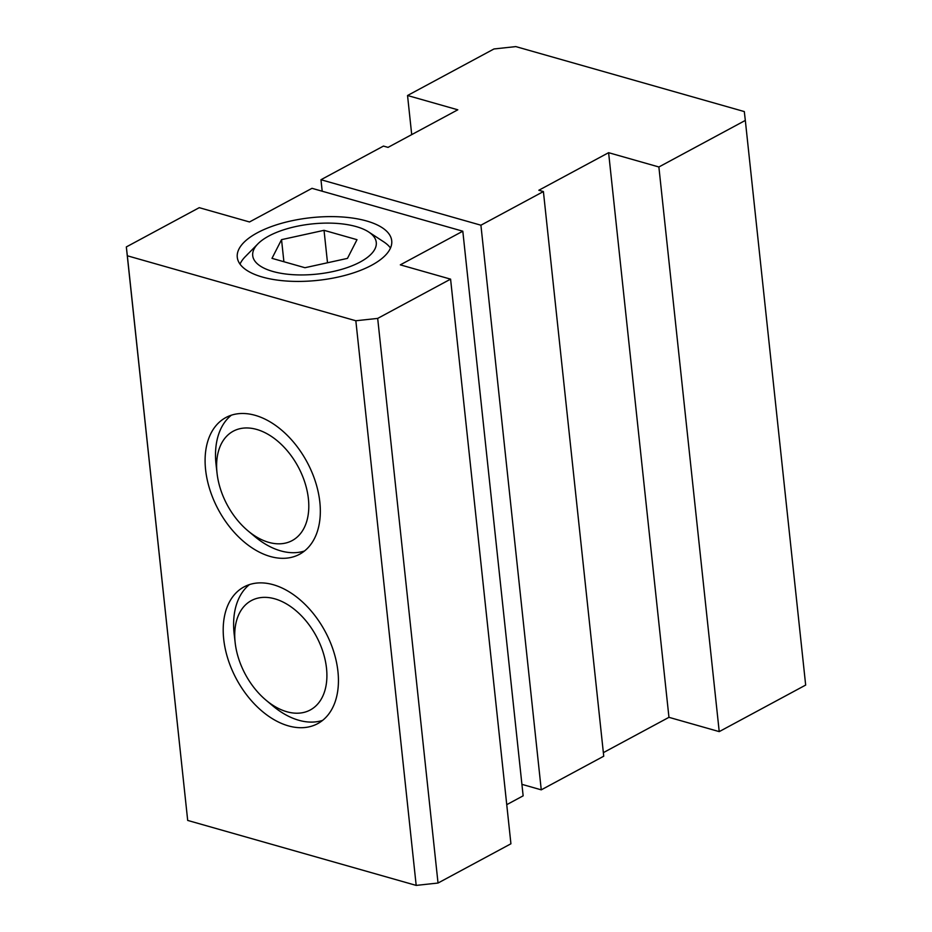 <?xml version="1.0" encoding="UTF-8"?>
<svg xmlns="http://www.w3.org/2000/svg" width="932" height="932" viewBox="0 0 932 932"><rect width="100%" height="100%" fill="white"/><g stroke="black" fill="none" stroke-linecap="round" stroke-linejoin="round"><path stroke-width="1.4" d="M217.074 473.421A62.129 40.274 -118.3 0 0 248.005 530.867A62.129 40.274 -118.3 0 0 308.41 498.9A62.129 40.274 -118.3 0 0 256.684 429.431A62.129 40.274 -118.3 0 0 217.016 472.908A62.129 40.274 -118.3 0 0 217.074 473.421L216.073 464.695A77.659 50.34 61.7 0 1 216.003 464.043A77.659 50.34 61.7 0 1 231.357 415.194M319.839 502.138A77.659 50.34 61.7 0 1 299.533 554.284A77.659 50.34 61.7 0 1 241.714 539.838A77.659 50.34 61.7 0 1 205.588 469.658A77.659 50.34 61.7 0 1 225.894 417.524A77.659 50.34 61.7 0 1 283.712 431.959A77.659 50.34 61.7 0 1 319.839 502.138M304.484 550.998A77.659 50.34 61.7 0 1 254.751 536.506L248.005 530.867M257.954 243.8A62.129 25.211 -6.1 0 0 280.718 273.251A62.129 25.211 -6.1 0 0 360.195 262.009A62.129 25.211 -6.1 0 0 368.664 231.975A62.129 25.211 -6.1 0 0 268.8 236.029A62.129 25.211 -6.1 0 0 257.954 243.8L245.326 256.615A77.659 31.513 -6.1 0 0 240.013 264.117M371.623 265.259A77.659 31.513 173.9 0 1 288.139 281.138A77.659 31.513 173.9 0 1 237.276 257.267A77.659 31.513 173.9 0 1 257.372 232.779A77.659 31.513 173.9 0 1 340.856 216.9A77.659 31.513 173.9 0 1 391.72 240.771A77.659 31.513 173.9 0 1 371.623 265.259M390.496 248.04A77.659 31.513 -6.1 0 0 383.716 241.831L368.664 231.975M235.179 642.812A62.129 40.274 -118.3 0 0 266.109 700.258A62.129 40.274 -118.3 0 0 326.515 668.291A62.129 40.274 -118.3 0 0 274.777 598.822A62.129 40.274 -118.3 0 0 235.12 642.299A62.129 40.274 -118.3 0 0 235.179 642.812L234.177 634.086A77.659 50.34 61.7 0 1 234.107 633.434A77.659 50.34 61.7 0 1 249.461 584.585M337.943 671.529A77.659 50.34 61.7 0 1 317.637 723.675A77.659 50.34 61.7 0 1 259.818 709.229A77.659 50.34 61.7 0 1 223.692 639.049A77.659 50.34 61.7 0 1 243.998 586.915A77.659 50.34 61.7 0 1 301.817 601.35A77.659 50.34 61.7 0 1 337.943 671.529M322.589 720.389A77.659 50.34 61.7 0 1 272.843 705.897L266.109 700.258M603.365 752.637L668.955 717.325L719.224 731.62L805.667 685.067L745.32 120.426L658.877 166.979L608.608 152.685L538.836 190.256L543.403 191.561L480.912 225.206L320.969 179.725L383.46 146.079L388.027 147.384L457.798 109.801L407.54 95.507L493.972 48.965L515.815 46.6L744.307 111.572L745.32 120.426M521.92 784.348L541.259 789.847L603.738 756.202L543.403 191.561M126.333 246.933L187.693 820.428L416.185 885.4L438.028 883.035L510.922 843.786L450.587 279.146L377.681 318.406L355.838 320.759L127.346 255.787L126.333 246.933L199.238 207.673L249.508 221.967L311.999 188.322L462.808 231.206L400.317 264.851L450.587 279.146M506.752 804.666L523.143 795.835L462.808 231.206M304.962 267.717L271.993 258.35L281.534 239.652L324.033 230.32L357.003 239.687L347.461 258.385L304.962 267.717M283.899 261.729L281.534 239.652M327.505 262.766L324.033 230.32M438.028 883.035L377.681 318.406M416.185 885.4L355.838 320.759M187.693 820.428L127.346 255.787M719.224 731.62L658.877 166.979M668.955 717.325L608.608 152.685M541.259 789.847L480.912 225.206M322.192 191.223L320.969 179.725M411.711 134.627L407.54 95.507"/></g></svg>
